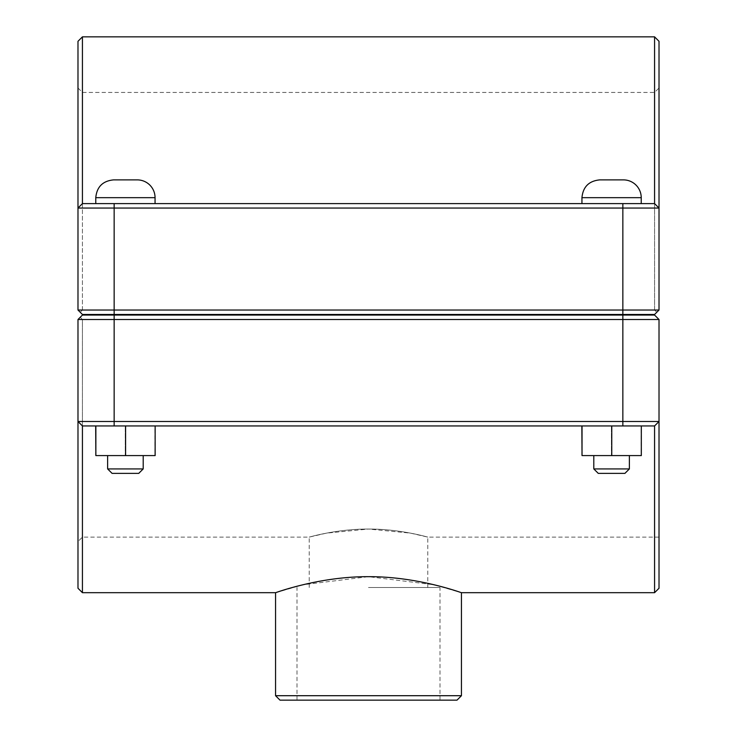 <?xml version="1.0" encoding="UTF-8"?>
<svg xmlns="http://www.w3.org/2000/svg" width="737" height="737" viewBox="0 0 737 737"><rect width="100%" height="100%" fill="white"/><g stroke="black" fill="none" stroke-linecap="round" stroke-linejoin="round"><path stroke-width="0.55" stroke-dasharray="3.69 2.76" d="M77.984 588.246L77.984 421.49L82.424 425.94L654.576 425.94L82.424 425.94L82.424 592.686M654.576 592.686L654.576 425.94L659.016 421.49L659.016 588.246M275.555 592.686L302.787 584.8L368.5 576.684L434.213 584.8L461.445 592.686M611.59 314.469L581.944 314.469L611.59 314.469M611.59 315.067L581.944 315.067L611.59 315.067M611.59 203.605L581.944 203.605L611.59 203.605M611.59 468.925L593.801 468.925L629.37 468.925L593.801 468.925L598.251 473.366L624.93 473.366L598.251 473.366L624.93 473.366L629.37 468.925L611.59 468.925M611.59 455.586L593.801 455.586L611.59 455.586M641.319 425.94L611.406 425.94L611.406 455.586L641.319 455.586L581.852 455.586L581.852 425.94L641.319 425.94L641.135 455.586L611.406 455.586L611.406 425.94L581.852 425.94L641.135 425.94L641.135 455.586L641.319 425.94L611.765 425.94L611.765 455.586M641.227 197.673L581.944 197.673C582.995 186.866 588.927 180.943 599.725 179.883L623.447 179.883A17.789 17.789 0 0 1 641.227 197.673L581.944 197.673L641.227 197.673L641.227 203.605M611.765 425.94L582.037 425.94L582.037 455.586M125.41 314.469L155.056 314.469L125.41 314.469M125.41 315.067L155.056 315.067L125.41 315.067M125.41 203.605L155.056 203.605L125.41 203.605M125.41 468.925L143.199 468.925L107.63 468.925L112.07 473.366L138.749 473.366L112.07 473.366L138.749 473.366L143.199 468.925L125.41 468.925M125.41 455.586L143.199 455.586L125.41 455.586M155.148 425.94L125.235 425.94L125.235 455.586L155.148 455.586L95.681 455.586L95.681 425.94L155.148 425.94L154.963 455.586L125.235 455.586L125.235 425.94L95.681 425.94L154.963 425.94L154.963 455.586L155.148 425.94L125.594 425.94L125.594 455.586M155.056 197.673L95.773 197.673C96.823 186.866 102.747 180.943 113.553 179.883L137.275 179.883A17.789 17.789 0 0 1 155.056 197.673L95.773 197.673L155.056 197.673L155.056 203.605M125.594 425.94L95.865 425.94L95.865 455.586M659.016 41.3L659.016 310.028L659.016 87.989L659.016 310.028L656.787 312.258L654.576 310.028L656.787 312.258L659.016 310.028L654.576 314.469L82.424 314.469L654.576 314.469L656.787 312.258L654.576 314.469L82.424 314.469L80.213 312.258L82.424 310.028L80.213 312.258L82.424 314.469L77.984 310.028L80.213 312.258L77.984 310.028L77.984 41.3M82.424 310.028L82.424 92.438L82.424 310.028L654.576 310.028L654.576 92.438L654.576 310.028L82.424 310.028M77.984 310.028L659.016 310.028M82.424 36.85L82.424 203.605L654.576 203.605L659.016 208.046L654.576 203.605L659.016 208.046L77.984 208.046L82.424 203.605L77.984 208.046L82.424 203.605L654.576 203.605L654.576 36.85M82.424 203.605L654.576 203.605M659.016 319.508L654.576 315.067L659.016 319.508L659.016 537.107L659.016 319.508L82.424 319.508L659.016 319.508L659.016 421.49L654.576 425.94L82.424 425.94L77.984 421.49L77.984 319.508L77.984 541.548L77.984 319.508L82.424 315.067L80.213 317.279L82.424 319.508L82.424 537.107L82.424 319.508L80.213 317.279L82.424 315.067L654.576 315.067L659.016 319.508L77.984 319.508M659.016 537.107L427.792 537.107L410.417 533.118L368.5 529.055C336.717 528.88 308.499 537.356 309.208 537.107C308.499 537.356 336.717 528.88 368.5 529.055C400.283 528.88 428.501 537.356 427.792 537.107C428.501 537.356 400.283 528.88 368.5 529.055L326.583 533.118L309.208 537.107L82.424 537.107L77.984 541.548M82.424 425.94L77.984 421.49L659.016 421.49L654.576 425.94M82.424 315.067L654.576 315.067L82.424 315.067M368.5 587.5L439.998 587.5L368.5 587.5M456.995 700.15L280.005 700.15M275.555 695.7L461.445 695.7M622.848 314.469L622.848 203.605M114.152 314.469L114.152 203.605M114.152 315.067L114.152 425.94M622.848 315.067L622.848 425.94M581.944 314.469L581.944 315.067M641.227 314.469L641.227 315.067M581.944 197.673L581.944 203.605M593.801 455.586L593.801 468.925M629.37 455.586L629.37 468.925M107.63 455.586L107.63 468.925M143.199 455.586L143.199 468.925M95.773 197.673L95.773 203.605M95.773 314.469L95.773 315.067M155.056 314.469L155.056 315.067M77.984 87.989L82.424 92.438L654.576 92.438L659.016 87.989M427.792 587.5L427.792 537.107M309.208 587.5L309.208 537.107M439.998 700.15L439.998 587.5M297.002 700.15L297.002 587.5"/><path stroke-width="1.11" d="M82.424 592.686L82.424 425.94L77.984 421.49L77.984 588.246L82.424 592.686L275.555 592.686L275.555 695.7L461.445 695.7L456.995 700.15L280.005 700.15L275.555 695.7M82.424 425.94L654.576 425.94L654.576 592.686L461.445 592.686L461.445 695.7M368.5 576.684C418.423 576.398 462.486 593.23 461.445 592.686C462.486 593.23 418.423 576.398 368.5 576.684C318.577 576.398 274.514 593.23 275.555 592.686C274.514 593.23 318.577 576.398 368.5 576.684M629.37 468.925L624.93 473.366L598.251 473.366L593.801 468.925L629.37 468.925L629.37 455.586M641.319 425.94L641.319 455.586L611.765 455.586L611.765 425.94M582.037 425.94L582.037 455.586L611.765 455.586M581.852 425.94L582.037 455.586M611.59 179.883L623.447 179.883A17.789 17.789 0 0 1 641.227 197.673L581.944 197.673C582.995 186.866 588.927 180.943 599.725 179.883L611.59 179.883M143.199 468.925L138.749 473.366L112.07 473.366L107.63 468.925L143.199 468.925L143.199 455.586M155.148 425.94L155.148 455.586L125.594 455.586L125.594 425.94M95.865 425.94L95.865 455.586L125.594 455.586M95.681 425.94L95.865 455.586M125.41 179.883L137.275 179.883A17.789 17.789 0 0 1 155.056 197.673L95.773 197.673C96.823 186.866 102.747 180.943 113.553 179.883L125.41 179.883M114.152 314.469L82.424 314.469L77.984 310.028L114.152 310.028L114.152 208.046L659.016 208.046L659.016 41.3L654.576 36.85L654.576 203.605L659.016 208.046L659.016 310.028L114.152 310.028L114.152 314.469L654.576 314.469L659.016 310.028M654.576 203.605L82.424 203.605L82.424 36.85L77.984 41.3L77.984 310.028M82.424 203.605L77.984 208.046L114.152 208.046L114.152 203.605M622.848 315.067L654.576 315.067L659.016 319.508L622.848 319.508L622.848 421.49L77.984 421.49L77.984 319.508L622.848 319.508L622.848 315.067L82.424 315.067L77.984 319.508M654.576 592.686L659.016 588.246L659.016 319.508M654.576 425.94L659.016 421.49L622.848 421.49L622.848 425.94M622.848 314.469L622.848 203.605M114.152 315.067L114.152 425.94M641.227 315.067L641.227 314.469M581.944 315.067L581.944 314.469M641.227 203.605L641.227 197.673M581.944 203.605L581.944 197.673M593.801 468.925L593.801 455.586M155.056 315.067L155.056 314.469M95.773 315.067L95.773 314.469M155.056 203.605L155.056 197.673M95.773 203.605L95.773 197.673M107.63 468.925L107.63 455.586M82.424 36.85L654.576 36.85"/></g></svg>
